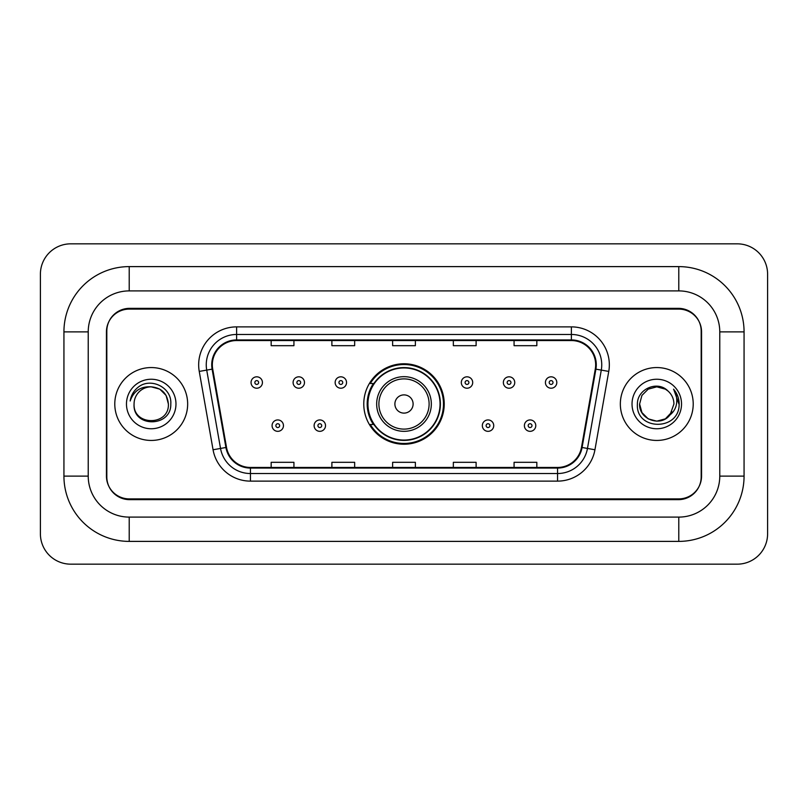 <?xml version="1.0" encoding="UTF-8"?>
<svg xmlns="http://www.w3.org/2000/svg" width="808" height="808" viewBox="0 0 808 808"><rect width="100%" height="100%" fill="white"/><g stroke="black" fill="none" stroke-linecap="round" stroke-linejoin="round"><path stroke-width="1.21" d="M363.772 404A40.228 40.228 0 0 0 404 444.228A40.228 40.228 0 0 0 444.228 404A40.228 40.228 0 0 0 404 363.772A40.228 40.228 0 0 0 363.772 404M373.417 424.493A36.815 36.815 0 0 1 373.417 383.507M678.791 266.61A65.276 65.276 0 0 1 744.067 331.886A65.276 65.276 0 0 0 678.791 266.61L129.209 266.61A65.276 65.276 0 0 0 63.933 331.886A65.276 65.276 0 0 1 129.209 266.61L129.209 290.9L678.791 290.9L129.209 290.9A40.986 40.986 0 0 0 88.224 331.886L88.224 476.114A40.986 40.986 0 0 0 129.209 517.1L678.791 517.1L129.209 517.1L129.209 541.39L678.791 541.39A65.276 65.276 0 0 0 744.067 476.114L744.067 331.886L719.776 331.886A40.986 40.986 0 0 0 678.791 290.9L678.791 266.61M678.791 309.111L129.209 309.111A22.776 22.776 0 0 0 106.444 331.886L106.444 476.114A22.776 22.776 0 0 0 129.209 498.889L678.791 498.889A22.776 22.776 0 0 0 701.556 476.114L701.556 331.886A22.776 22.776 0 0 0 678.791 309.111M744.067 476.114L719.776 476.114L719.776 331.886L719.776 476.114A40.986 40.986 0 0 1 678.791 517.1L678.791 541.39M767.6 274.195A30.361 30.361 0 0 0 737.239 243.834L70.761 243.834A30.361 30.361 0 0 0 40.4 274.195L40.4 533.805A30.361 30.361 0 0 0 70.761 564.166L737.239 564.166A30.361 30.361 0 0 0 767.6 533.805L767.6 274.195M63.933 476.114L88.224 476.114L88.224 331.886L63.933 331.886L63.933 476.114A65.276 65.276 0 0 0 129.209 541.39M106.818 331.129L106.818 476.871A22.776 22.776 0 0 0 129.593 499.647L678.407 499.647A22.776 22.776 0 0 0 701.182 476.871L701.182 331.129A22.776 22.776 0 0 0 678.407 308.353L129.593 308.353A22.776 22.776 0 0 0 106.818 331.129L106.818 476.871M114.787 404A36.441 36.441 0 0 0 151.227 440.441A36.441 36.441 0 0 0 187.658 404A36.441 36.441 0 0 0 151.227 367.559A36.441 36.441 0 0 0 114.787 404A36.441 36.441 0 0 0 151.227 440.441A36.441 36.441 0 0 0 187.658 404A36.441 36.441 0 0 0 151.227 367.559A36.441 36.441 0 0 0 114.787 404M620.342 404A36.441 36.441 0 0 0 656.773 440.441A36.441 36.441 0 0 0 693.214 404A36.441 36.441 0 0 0 656.773 367.559A36.441 36.441 0 0 0 620.342 404A36.441 36.441 0 0 0 656.773 440.441A36.441 36.441 0 0 0 693.214 404A36.441 36.441 0 0 0 656.773 367.559A36.441 36.441 0 0 0 620.342 404M212.332 364.832A24.291 24.291 0 0 1 236.623 340.542L571.377 340.542A24.291 24.291 0 0 1 595.294 369.054L581.487 447.39A24.291 24.291 0 0 1 557.56 467.458L250.44 467.458A24.291 24.291 0 0 1 226.513 447.39L212.706 369.054A24.291 24.291 0 0 1 212.332 364.832M211.726 364.832A24.896 24.896 0 0 0 212.1 369.155L225.917 447.491A24.896 24.896 0 0 0 250.44 468.064L557.56 468.064A24.896 24.896 0 0 0 582.083 447.491L595.9 369.155A24.896 24.896 0 0 0 571.377 339.936L236.623 339.936A24.896 24.896 0 0 0 211.726 364.832M199.243 371.417A37.956 37.956 0 0 1 236.623 326.876L571.377 326.876A37.956 37.956 0 0 1 608.757 371.417L594.94 449.763A37.956 37.956 0 0 1 557.56 481.124L250.44 481.124A37.956 37.956 0 0 1 213.059 449.763L199.243 371.417L206.717 370.104A30.361 30.361 0 0 1 236.623 334.472L571.377 334.472A30.361 30.361 0 0 1 601.283 370.104L587.466 448.44A30.361 30.361 0 0 1 557.56 473.528L250.44 473.528A30.361 30.361 0 0 1 220.534 448.44L206.717 370.104A30.361 30.361 0 0 1 206.262 364.832M701.182 476.871L701.182 331.129M392.617 340.542L392.617 345.683L415.383 345.683L415.383 340.542M331.886 340.542L331.886 345.683L354.661 345.683L354.661 340.542M271.165 340.542L271.165 345.683L293.93 345.683L293.93 340.542M453.339 340.542L453.339 345.683L476.114 345.683L476.114 340.542M514.07 340.542L514.07 345.683L536.835 345.683L536.835 340.542M415.383 467.458L415.383 462.317L392.617 462.317L392.617 467.458M354.661 467.458L354.661 462.317L331.886 462.317L331.886 467.458M293.93 467.458L293.93 462.317L271.165 462.317L271.165 467.458M476.114 467.458L476.114 462.317L453.339 462.317L453.339 467.458M536.835 467.458L536.835 462.317L514.07 462.317L514.07 467.458M168.387 404C169.438 426.139 133.017 426.139 134.067 404C132.472 427.988 171.559 427.432 170.791 404C172.124 387.587 150.803 376.952 138.178 387.204C133.714 390.769 131.048 395.375 130.169 400.99C133.704 390.931 140.723 386.214 151.227 386.84L159.802 389.143L166.084 395.425L168.387 404C169.438 426.139 133.017 426.139 134.067 404C133.017 426.139 169.438 426.139 168.387 404L166.084 395.425L159.802 389.143L151.227 386.84L159.802 389.143L166.084 395.425L168.387 404L166.084 395.425L159.802 389.143L151.227 386.84L159.802 389.143L166.084 395.425L168.387 404C167.367 393.577 161.651 387.86 151.227 386.84A17.16 17.16 0 0 0 134.067 404M126.472 404A24.755 24.755 0 0 0 151.227 428.755A24.755 24.755 0 0 0 175.972 404A24.755 24.755 0 0 0 151.227 379.245A24.755 24.755 0 0 0 126.472 404M413.11 404A9.11 9.11 0 0 0 404 394.89A9.11 9.11 0 0 0 394.89 404A9.11 9.11 0 0 0 404 413.11A9.11 9.11 0 0 0 413.11 404M431.331 404A27.331 27.331 0 0 0 404 376.669A27.331 27.331 0 0 0 376.669 404A27.331 27.331 0 0 0 404 431.331A27.331 27.331 0 0 0 431.331 404A27.331 27.331 0 0 1 404 431.331A27.331 27.331 0 0 1 376.669 404M440.057 404A36.057 36.057 0 0 0 404 367.943A36.057 36.057 0 0 0 367.943 404A36.057 36.057 0 0 0 404 440.057A36.057 36.057 0 0 0 440.057 404M443.471 404A39.471 39.471 0 0 1 370.266 424.493L373.922 424.493A36.4 36.4 0 0 0 428.078 431.29A36.4 36.4 0 0 0 428.078 376.71A36.4 36.4 0 0 0 373.922 383.507L370.266 383.507A39.471 39.471 0 0 1 443.471 404M669.842 415.13L665.358 418.857L656.773 421.16L648.198 418.857L641.916 412.575L639.613 404L641.916 395.425L648.198 389.143L656.773 386.84L665.358 389.143L668.014 391.032C657.46 379.992 637.209 389.103 637.401 404C635.472 430.492 678.417 431.179 679.114 405.283L679.154 404C679.084 398.374 677.215 393.425 673.539 389.173C676.336 393.769 677.316 398.708 676.498 404C675.72 408.444 673.569 412.07 670.044 414.878L673.933 404C673.832 398.819 671.862 394.496 668.014 391.032L665.358 389.143L656.773 386.84L648.198 389.143L641.916 395.425L639.613 404L641.916 412.575L648.198 418.857L656.773 421.16L665.358 418.857L669.842 415.13M672.014 411.878L665.358 418.857L656.773 421.16L648.198 418.857L641.916 412.575L639.613 404L641.916 412.575L648.198 418.857L656.773 421.16L665.358 418.857L672.014 411.878M639.613 404C638.734 419.211 660.257 427.23 669.569 415.433L670.044 414.878M632.028 404A24.755 24.755 0 0 0 656.773 428.755A24.755 24.755 0 0 0 681.528 404A24.755 24.755 0 0 0 656.773 379.245A24.755 24.755 0 0 0 632.028 404M673.7 389.365L679.144 404.646M262.428 382.517A5.696 5.696 0 0 1 256.742 388.214A5.696 5.696 0 0 1 251.046 382.517A5.696 5.696 0 0 1 256.742 376.821A5.696 5.696 0 0 1 262.428 382.517A5.696 5.696 0 0 0 256.742 376.821A5.696 5.696 0 0 0 251.046 382.517M304.485 382.517A5.696 5.696 0 0 1 298.788 388.214A5.696 5.696 0 0 1 293.102 382.517A5.696 5.696 0 0 1 298.788 376.821A5.696 5.696 0 0 1 304.485 382.517A5.696 5.696 0 0 0 298.788 376.821A5.696 5.696 0 0 0 293.102 382.517M346.541 382.517A5.696 5.696 0 0 1 340.845 388.214A5.696 5.696 0 0 1 335.148 382.517A5.696 5.696 0 0 1 340.845 376.821A5.696 5.696 0 0 1 346.541 382.517A5.696 5.696 0 0 0 340.845 376.821A5.696 5.696 0 0 0 335.148 382.517M472.7 382.517A5.696 5.696 0 0 1 467.004 388.214A5.696 5.696 0 0 1 461.307 382.517A5.696 5.696 0 0 1 467.004 376.821A5.696 5.696 0 0 1 472.7 382.517A5.696 5.696 0 0 0 467.004 376.821A5.696 5.696 0 0 0 461.307 382.517M514.746 382.517A5.696 5.696 0 0 1 509.06 388.214A5.696 5.696 0 0 1 503.364 382.517A5.696 5.696 0 0 1 509.06 376.821A5.696 5.696 0 0 1 514.746 382.517A5.696 5.696 0 0 0 509.06 376.821A5.696 5.696 0 0 0 503.364 382.517M556.803 382.517A5.696 5.696 0 0 1 551.106 388.214A5.696 5.696 0 0 1 545.42 382.517A5.696 5.696 0 0 1 551.106 376.821A5.696 5.696 0 0 1 556.803 382.517A5.696 5.696 0 0 0 551.106 376.821A5.696 5.696 0 0 0 545.42 382.517M272.074 425.634A5.696 5.696 0 0 1 277.76 419.938A5.696 5.696 0 0 1 283.457 425.634A5.696 5.696 0 0 1 277.76 431.331A5.696 5.696 0 0 1 272.074 425.634A5.696 5.696 0 0 0 277.76 431.331A5.696 5.696 0 0 0 283.457 425.634M314.12 425.634A5.696 5.696 0 0 1 319.816 419.938A5.696 5.696 0 0 1 325.513 425.634A5.696 5.696 0 0 1 319.816 431.331A5.696 5.696 0 0 1 314.12 425.634A5.696 5.696 0 0 0 319.816 431.331A5.696 5.696 0 0 0 325.513 425.634M482.336 425.634A5.696 5.696 0 0 1 488.032 419.938A5.696 5.696 0 0 1 493.728 425.634A5.696 5.696 0 0 1 488.032 431.331A5.696 5.696 0 0 1 482.336 425.634A5.696 5.696 0 0 0 488.032 431.331A5.696 5.696 0 0 0 493.728 425.634M524.392 425.634A5.696 5.696 0 0 1 530.088 419.938A5.696 5.696 0 0 1 535.775 425.634A5.696 5.696 0 0 1 530.088 431.331A5.696 5.696 0 0 1 524.392 425.634A5.696 5.696 0 0 0 530.088 431.331A5.696 5.696 0 0 0 535.775 425.634M571.377 326.876L571.377 339.936M206.717 370.104L212.1 369.155M250.44 481.124L250.44 468.064M557.56 468.064L557.56 481.124M582.083 447.491L594.94 449.763M213.059 449.763L225.917 447.491M595.9 369.155L608.757 371.417M236.623 326.876L236.623 339.936M429.109 404A25.109 25.109 0 0 0 404 378.891A25.109 25.109 0 0 0 378.891 404A25.109 25.109 0 0 0 404 429.109A25.109 25.109 0 0 0 429.109 404M254.843 382.517A1.899 1.899 0 0 0 256.742 384.416A1.899 1.899 0 0 0 258.641 382.517A1.899 1.899 0 0 0 256.742 380.619A1.899 1.899 0 0 0 254.843 382.517M296.889 382.517A1.899 1.899 0 0 0 298.788 384.416A1.899 1.899 0 0 0 300.687 382.517A1.899 1.899 0 0 0 298.788 380.619A1.899 1.899 0 0 0 296.889 382.517M338.946 382.517A1.899 1.899 0 0 0 340.845 384.416A1.899 1.899 0 0 0 342.744 382.517A1.899 1.899 0 0 0 340.845 380.619A1.899 1.899 0 0 0 338.946 382.517M465.105 382.517A1.899 1.899 0 0 0 467.004 384.416A1.899 1.899 0 0 0 468.903 382.517A1.899 1.899 0 0 0 467.004 380.619A1.899 1.899 0 0 0 465.105 382.517M507.161 382.517A1.899 1.899 0 0 0 509.06 384.416A1.899 1.899 0 0 0 510.959 382.517A1.899 1.899 0 0 0 509.06 380.619A1.899 1.899 0 0 0 507.161 382.517M549.208 382.517A1.899 1.899 0 0 0 551.106 384.416A1.899 1.899 0 0 0 553.005 382.517A1.899 1.899 0 0 0 551.106 380.619A1.899 1.899 0 0 0 549.208 382.517M279.659 425.634A1.899 1.899 0 0 0 277.76 423.735A1.899 1.899 0 0 0 275.871 425.634A1.899 1.899 0 0 0 277.76 427.533A1.899 1.899 0 0 0 279.659 425.634M321.715 425.634A1.899 1.899 0 0 0 319.816 423.735A1.899 1.899 0 0 0 317.918 425.634A1.899 1.899 0 0 0 319.816 427.533A1.899 1.899 0 0 0 321.715 425.634M489.931 425.634A1.899 1.899 0 0 0 488.032 423.735A1.899 1.899 0 0 0 486.133 425.634A1.899 1.899 0 0 0 488.032 427.533A1.899 1.899 0 0 0 489.931 425.634M531.977 425.634A1.899 1.899 0 0 0 530.088 423.735A1.899 1.899 0 0 0 528.19 425.634A1.899 1.899 0 0 0 530.088 427.533A1.899 1.899 0 0 0 531.977 425.634"/></g></svg>
